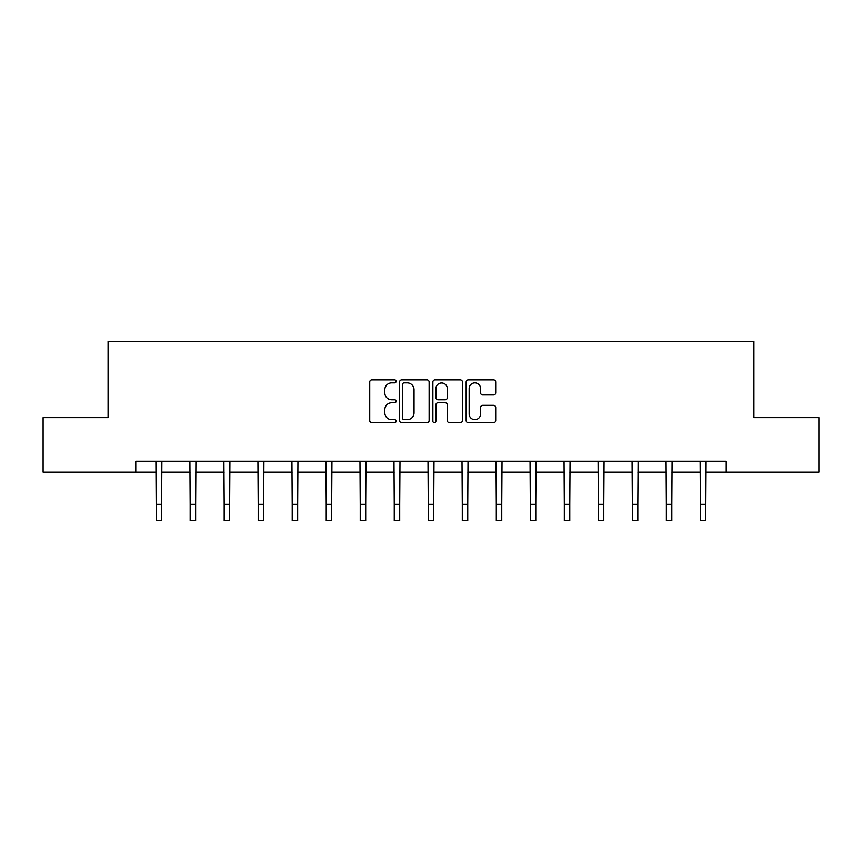 <?xml version="1.0" encoding="UTF-8"?>
<svg xmlns="http://www.w3.org/2000/svg" width="862" height="862" viewBox="0 0 862 862"><rect width="100%" height="100%" fill="white"/><g stroke="black" fill="none" stroke-linecap="round" stroke-linejoin="round"><path stroke-width="1.29" d="M396.111 381.37A1.498 1.498 0 0 0 394.613 379.873L371.878 379.873A2.144 2.144 0 0 0 369.733 382.006L369.733 420.527A2.144 2.144 0 0 0 371.878 422.671L394.613 422.671A1.498 1.498 0 0 0 396.111 421.173A1.498 1.498 0 0 0 394.613 419.675L391.671 419.675A6.853 6.853 0 0 1 384.829 412.823L384.829 409.612A6.853 6.853 0 0 1 391.671 402.769L394.613 402.769A1.498 1.498 0 0 0 396.111 401.272A1.498 1.498 0 0 0 394.613 399.774L391.671 399.774A6.853 6.853 0 0 1 384.829 392.921L384.829 389.71A6.853 6.853 0 0 1 391.671 382.868L394.613 382.868A1.498 1.498 0 0 0 396.111 381.37M493.549 394.958A2.144 2.144 0 0 0 495.693 392.813L495.693 382.006A2.144 2.144 0 0 0 493.549 379.873L468.292 379.873A2.144 2.144 0 0 0 466.159 382.006L466.159 420.527A2.144 2.144 0 0 0 468.292 422.671L493.549 422.671A2.144 2.144 0 0 0 495.693 420.527L495.693 407.478A2.144 2.144 0 0 0 493.549 405.334L482.742 405.334A2.144 2.144 0 0 0 480.597 407.478L480.597 413.954A5.722 5.722 0 0 1 474.876 419.675A5.722 5.722 0 0 1 469.154 413.954L469.154 388.59A5.722 5.722 0 0 1 474.876 382.868A5.722 5.722 0 0 1 480.597 388.59L480.597 392.813A2.144 2.144 0 0 0 482.742 394.958L493.549 394.958M135.765 472.139L43.1 472.139L43.1 417.628L108.073 417.628L108.073 341.309L753.927 341.309L753.927 417.628L818.9 417.628L818.9 472.139L726.235 472.139L726.235 461.235L135.765 461.235L135.765 472.139L156.151 472.139M429.125 382.006A2.144 2.144 0 0 0 426.992 379.873L401.735 379.873A2.144 2.144 0 0 0 399.591 382.006L399.591 420.527A2.144 2.144 0 0 0 401.735 422.671L426.992 422.671A2.144 2.144 0 0 0 429.125 420.527L429.125 382.006M435.008 379.873L460.265 379.873A2.144 2.144 0 0 1 462.409 382.006L462.409 420.527A2.144 2.144 0 0 1 460.265 422.671L449.458 422.671A2.144 2.144 0 0 1 447.324 420.527L447.324 404.903A2.144 2.144 0 0 0 445.18 402.769L438.015 402.769A2.144 2.144 0 0 0 435.87 404.903L435.87 421.173A1.498 1.498 0 0 1 434.373 422.671A1.498 1.498 0 0 1 432.875 421.173L432.875 382.006A2.144 2.144 0 0 1 435.008 379.873M161.603 472.139L190.168 472.139M195.62 472.139L224.185 472.139M229.637 472.139L258.201 472.139M263.653 472.139L292.218 472.139M297.67 472.139L326.235 472.139M331.676 472.139L360.241 472.139M365.693 472.139L394.257 472.139M399.709 472.139L428.274 472.139M433.726 472.139L462.291 472.139M467.743 472.139L496.307 472.139M501.759 472.139L530.324 472.139M535.765 472.139L564.33 472.139M569.782 472.139L598.347 472.139M603.799 472.139L632.363 472.139M637.815 472.139L666.38 472.139M671.832 472.139L700.397 472.139M705.849 472.139L726.235 472.139M404.084 382.868A1.498 1.498 0 0 0 402.586 384.366L402.586 418.178A1.498 1.498 0 0 0 404.084 419.675L407.187 419.675A6.853 6.853 0 0 0 414.04 412.823L414.04 389.71A6.853 6.853 0 0 0 407.187 382.868L404.084 382.868M447.324 388.697A5.722 5.722 0 0 0 441.592 382.976A5.722 5.722 0 0 0 435.87 388.697L435.87 397.63A2.144 2.144 0 0 0 438.015 399.774L445.18 399.774A2.144 2.144 0 0 0 447.324 397.63L447.324 388.697M155.882 461.235L156.151 504.335L161.603 504.335L161.884 461.235M156.151 504.335L156.151 520.691L161.603 520.691L161.603 504.335M189.899 461.235L190.168 504.335L195.62 504.335L195.9 461.235M190.168 504.335L190.168 520.691L195.62 520.691L195.62 504.335M223.904 461.235L224.185 504.335L229.637 504.335L229.917 461.235M224.185 504.335L224.185 520.691L229.637 520.691L229.637 504.335M257.921 461.235L258.201 504.335L263.653 504.335L263.923 461.235M258.201 504.335L258.201 520.691L263.653 520.691L263.653 504.335M291.938 461.235L292.218 504.335L297.67 504.335L297.94 461.235M292.218 504.335L292.218 520.691L297.67 520.691L297.67 504.335M325.955 461.235L326.235 504.335L331.676 504.335L331.956 461.235M326.235 504.335L326.235 520.691L331.676 520.691L331.676 504.335M359.971 461.235L360.241 504.335L365.693 504.335L365.973 461.235M360.241 504.335L360.241 520.691L365.693 520.691L365.693 504.335M393.988 461.235L394.257 504.335L399.709 504.335L399.99 461.235M394.257 504.335L394.257 520.691L399.709 520.691L399.709 504.335M427.994 461.235L428.274 504.335L433.726 504.335L434.006 461.235M428.274 504.335L428.274 520.691L433.726 520.691L433.726 504.335M462.01 461.235L462.291 504.335L467.743 504.335L468.012 461.235M462.291 504.335L462.291 520.691L467.743 520.691L467.743 504.335M496.027 461.235L496.307 504.335L501.759 504.335L502.029 461.235M496.307 504.335L496.307 520.691L501.759 520.691L501.759 504.335M530.044 461.235L530.324 504.335L535.765 504.335L536.045 461.235M530.324 504.335L530.324 520.691L535.765 520.691L535.765 504.335M564.06 461.235L564.33 504.335L569.782 504.335L570.062 461.235M564.33 504.335L564.33 520.691L569.782 520.691L569.782 504.335M598.077 461.235L598.347 504.335L603.799 504.335L604.079 461.235M598.347 504.335L598.347 520.691L603.799 520.691L603.799 504.335M632.083 461.235L632.363 504.335L637.815 504.335L638.096 461.235M632.363 504.335L632.363 520.691L637.815 520.691L637.815 504.335M666.1 461.235L666.38 504.335L671.832 504.335L672.101 461.235M666.38 504.335L666.38 520.691L671.832 520.691L671.832 504.335M700.116 461.235L700.397 504.335L705.849 504.335L706.118 461.235M700.397 504.335L700.397 520.691L705.849 520.691L705.849 504.335"/></g></svg>
